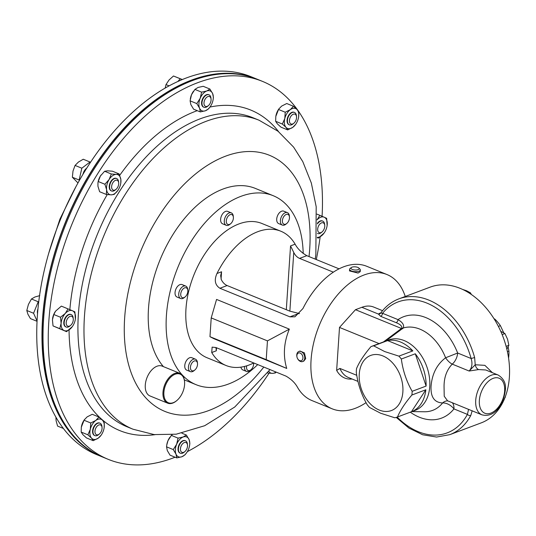 <?xml version="1.0" encoding="UTF-8"?>
<svg xmlns="http://www.w3.org/2000/svg" width="536" height="536" viewBox="0 0 536 536"><rect width="100%" height="100%" fill="white"/><g stroke="black" fill="none" stroke-linecap="round" stroke-linejoin="round"><path stroke-width="0.8" d="M351.395 267.504L350.169 268.395A5.373 2.084 3.8 0 0 349.613 269.24L349.505 270.915L358.075 273.059L360.226 271.638L360.333 269.95A5.373 2.084 3.8 0 0 359.897 269.038L358.798 267.993A4.094 1.588 3.8 0 0 352.608 267.002A4.094 1.588 3.8 0 0 351.395 267.504A4.094 1.588 3.8 0 0 352.44 269.494A4.094 1.588 3.8 0 0 357.499 269.829A4.094 1.588 3.8 0 0 358.798 267.993M349.613 269.24A5.373 2.084 3.8 0 0 352.507 271.31A5.373 2.084 3.8 0 0 358.182 271.45A5.373 2.084 3.8 0 0 360.333 269.95M194.856 369.987L194.039 370.671A6.713 4.027 -67.8 0 1 191.734 371.79A6.713 4.027 -67.8 0 1 190.387 371.629A6.713 4.027 -67.8 0 1 188.826 364.936A6.713 4.027 -67.8 0 1 194.119 359.04A6.713 4.027 -67.8 0 1 195.459 359.2A6.713 4.027 -67.8 0 1 197.402 362.443L197.503 363.502A5.293 3.176 -67.8 0 1 194.856 369.987A5.293 3.176 -67.8 0 1 193.034 370.872A5.293 3.176 -67.8 0 1 190.548 366.296A5.293 3.176 -67.8 0 1 194.916 360.822A5.293 3.176 -67.8 0 1 197.503 363.502M195.459 359.2L191.788 357.7A6.713 4.027 112.2 0 0 190.441 357.539A6.713 4.027 112.2 0 0 185.155 363.435A6.713 4.027 112.2 0 0 186.709 370.135L190.387 371.629M286.814 223.445L285.996 224.128A6.713 4.027 -67.8 0 1 283.691 225.247A6.713 4.027 -67.8 0 1 282.345 225.093A6.713 4.027 -67.8 0 1 280.79 218.393A6.713 4.027 -67.8 0 1 286.077 212.497A6.713 4.027 -67.8 0 1 287.417 212.658A6.713 4.027 -67.8 0 1 289.36 215.901L289.46 216.959A5.293 3.176 -67.8 0 1 286.814 223.445A5.293 3.176 -67.8 0 1 284.998 224.329A5.293 3.176 -67.8 0 1 282.505 219.76A5.293 3.176 -67.8 0 1 286.874 214.279A5.293 3.176 -67.8 0 1 289.46 216.959M287.417 212.658L283.745 211.157A6.713 4.027 112.2 0 0 282.398 211.003A6.713 4.027 112.2 0 0 277.112 216.892A6.713 4.027 112.2 0 0 278.673 223.592L282.345 225.093M253.602 363.281L253.575 363.033A5.293 3.176 -67.8 0 1 253.602 363.281A5.293 3.176 -67.8 0 1 252.577 367.743A5.293 3.176 -67.8 0 1 250.955 369.766L250.138 370.45A6.713 4.027 -67.8 0 1 246.486 371.415A6.713 4.027 -67.8 0 1 244.57 366.423M240.939 367.14A6.713 4.027 112.2 0 0 242.808 369.914L246.486 371.415M250.955 369.766A5.293 3.176 -67.8 0 1 247.478 370.142A5.293 3.176 -67.8 0 1 246.694 365.827M230.721 223.666L229.904 224.35A6.713 4.027 -67.8 0 1 226.246 225.308A6.713 4.027 -67.8 0 1 225.616 216.403A6.713 4.027 -67.8 0 1 231.324 212.879A6.713 4.027 -67.8 0 1 233.261 216.122L233.368 217.18A5.293 3.176 -67.8 0 1 232.336 221.643A5.293 3.176 -67.8 0 1 230.721 223.666A5.293 3.176 -67.8 0 1 226.741 223.385A5.293 3.176 -67.8 0 1 227.338 217.402A5.293 3.176 -67.8 0 1 230.996 214.48A5.293 3.176 -67.8 0 1 233.368 217.18M231.324 212.879L227.646 211.378A6.713 4.027 112.2 0 0 221.938 214.903A6.713 4.027 112.2 0 0 222.574 223.807L226.246 225.308M185.155 296.884L184.337 297.56A6.713 4.027 -67.8 0 1 180.679 298.525A6.713 4.027 -67.8 0 1 178.857 295.993A6.713 4.027 -67.8 0 1 180.619 288.703A6.713 4.027 -67.8 0 1 185.758 286.09A6.713 4.027 -67.8 0 1 187.58 288.623A6.713 4.027 -67.8 0 1 187.694 289.34L187.801 290.398A5.293 3.176 -67.8 0 1 185.155 296.884A5.293 3.176 -67.8 0 1 180.833 295.644A5.293 3.176 -67.8 0 1 183.372 288.616A5.293 3.176 -67.8 0 1 187.714 289.835A5.293 3.176 -67.8 0 1 187.801 290.398M185.758 286.09L182.079 284.596A6.713 4.027 112.2 0 0 176.94 287.202A6.713 4.027 112.2 0 0 175.178 294.492A6.713 4.027 112.2 0 0 177.007 297.024L180.679 298.525M176.813 400.553L176.445 400.861A16.114 9.668 -67.8 0 1 167.674 403.166A16.114 9.668 -67.8 0 1 167.962 378.979A16.114 9.668 -67.8 0 1 179.855 373.331A16.114 9.668 -67.8 0 1 181.952 374.778L182.126 374.959A16.114 9.668 -67.8 0 1 184.505 381.116L184.552 381.599A15.47 9.28 112.2 0 0 168.673 379.542A15.47 9.28 112.2 0 0 164.699 398.657A15.47 9.28 112.2 0 0 176.813 400.553A15.47 9.28 112.2 0 0 179.808 397.344A15.47 9.28 112.2 0 0 184.552 381.599M167.674 403.166L149.973 395.943A16.114 9.668 -67.8 0 1 150.261 371.756A16.114 9.668 -67.8 0 1 162.153 366.108L179.855 373.331M257.729 364.581A102.054 61.225 -67.8 0 1 196.102 384.694A102.054 61.225 -67.8 0 1 190.34 242.681A102.054 61.225 -67.8 0 1 273.239 195.714A102.054 61.225 -67.8 0 1 303.195 253.528M163.426 366.624A102.054 61.225 -67.8 0 1 172.438 235.371A102.054 61.225 -67.8 0 1 255.33 188.404L273.239 195.714M498.205 375.059C503.9 378.691 506.265 383.796 505.307 390.382C503.666 402.998 495.74 418.207 481.971 414.844A21.487 12.891 -67.8 0 1 475.713 400.345A21.487 12.891 -67.8 0 1 498.205 375.059L485.737 369.974L478.615 369.572L469.147 371.026C472.022 367.703 472.678 363.535 471.124 358.51L474.635 357.539A72.514 50.732 69.4 0 0 428.76 300.08A72.514 50.732 69.4 0 0 398.871 298.867L430.207 287.115A72.514 50.732 69.4 0 1 460.096 288.335A72.514 50.732 69.4 0 1 508.436 357.157A72.514 50.732 69.4 0 1 481.12 422.911L449.791 434.663A72.514 50.732 69.4 0 0 470.789 415.48L472.176 410.717M379.267 410.053A29.433 20.596 69.4 0 1 359.261 374.088A29.433 20.596 69.4 0 1 382.865 355.917A29.433 20.596 69.4 0 1 402.871 391.883A29.433 20.596 69.4 0 1 379.267 410.053M373.646 345.827L384.694 351.569L398.891 356.132A37.6 26.304 69.4 0 1 401.337 359.02L415.286 353.793A37.6 26.304 69.4 0 1 426.107 386.081L412.157 391.313A37.6 26.304 69.4 0 1 411.909 394.998L425.859 389.766A37.6 26.304 69.4 0 1 411.44 411.755L397.484 416.981A37.6 26.304 69.4 0 1 397.417 417.008A37.6 26.304 69.4 0 1 394.798 417.779L380.594 413.216L369.552 407.474A37.6 26.304 69.4 0 1 367.106 404.58C361.438 394.643 357.827 383.877 356.286 372.292A37.6 26.304 69.4 0 1 356.527 368.607C359.241 362.088 364.051 354.758 370.952 346.625A37.6 26.304 69.4 0 1 371.019 346.598A37.6 26.304 69.4 0 1 373.646 345.827L387.595 340.595A37.6 26.304 69.4 0 1 400.466 341.995A37.6 26.304 69.4 0 1 412.841 350.899L398.891 356.132M397.176 417.102A69.935 48.93 -110.6 0 0 467.412 414.395L453.938 408.901A10.74 7.069 38.3 0 0 442.602 402.945C434.388 402.603 430.535 397.049 431.051 386.288C432.063 373.9 436.914 364.393 445.604 357.773A10.74 5.172 -126.2 0 0 452.237 364.125C446.575 370.101 443.855 377.867 444.069 387.428L444.217 396.238L447.58 400.807L481.971 414.844M381.17 312.769L380.748 313.031L382.537 313.305L398 319.617C402.643 322.35 404.405 325.138 403.28 327.978L385.632 341.117M371.019 346.598L388.707 339.965A37.6 26.304 69.4 0 1 404.204 340.595A37.6 26.304 69.4 0 1 429.269 376.285A37.6 26.304 69.4 0 1 415.112 410.375L397.417 417.008M384.908 341.392L371.086 346.571M211.218 317.915L216.564 299.43L289.346 329.138C283.779 342.564 282.914 355.663 286.733 368.433L213.951 338.725L209.965 336.688L266.211 359.643L267.457 340.876L211.218 317.915L209.965 336.688M298.874 351.482L300.046 351.04L304.435 352.896L305.688 358.651L303.818 361.097L302.646 361.539A5.373 3.759 -110.6 0 0 304.602 359.06A5.373 3.759 -110.6 0 0 303.262 353.331A5.373 3.759 -110.6 0 0 298.874 351.482A5.373 3.759 -110.6 0 0 296.917 353.961A5.373 3.759 -110.6 0 0 296.931 356.782L296.984 357.036A4.094 2.861 -110.6 0 0 297.567 358.591A4.094 2.861 -110.6 0 0 300.535 360.795A4.094 2.861 -110.6 0 0 302.827 358.772A4.094 2.861 -110.6 0 0 300.736 353.378A4.094 2.861 -110.6 0 0 296.978 354.886A4.094 2.861 -110.6 0 0 296.984 357.036M339.06 268.838L306.806 255.672C301.5 252.617 297.607 248.791 295.128 244.188A72.514 43.496 112.2 0 0 280.831 231.217L261.89 223.485A72.514 43.496 112.2 0 0 238.915 223.941A72.514 43.496 112.2 0 0 188.632 291.524A72.514 43.496 112.2 0 0 207.084 357.76L226.025 365.492A72.514 43.496 112.2 0 0 248.999 365.036A72.514 43.496 112.2 0 0 253.736 362.952M366.048 402.65A72.514 43.496 -67.8 0 1 355.154 408.365A72.514 43.496 -67.8 0 1 332.179 408.821L311.965 400.573A72.514 43.496 -67.8 0 1 297.668 387.602C295.209 383.019 291.316 379.193 285.99 376.118L215.961 347.536L212.122 347.134L211.727 352.521A72.514 43.496 112.2 0 0 226.025 365.492M332.179 408.821A72.514 43.496 -67.8 0 1 313.728 342.591A72.514 43.496 -67.8 0 1 364.011 275.002A72.514 43.496 -67.8 0 1 386.985 274.546A72.514 43.496 -67.8 0 1 405.25 296.475M280.831 231.217A72.514 43.496 112.2 0 0 257.856 231.673A72.514 43.496 112.2 0 0 216.973 273.487C214.038 280.114 215.01 285.038 219.894 288.261L289.922 316.843L294.941 316.803L302.92 308.569A72.514 43.496 -67.8 0 1 343.797 266.754A72.514 43.496 -67.8 0 1 366.771 266.298L386.985 274.546M236.477 74.095A203.787 122.248 112.2 0 0 191.841 80.273A203.787 122.248 112.2 0 0 54.511 254.118A203.787 122.248 112.2 0 0 84.534 446.341M82.993 174.26A6.713 4.027 -67.8 0 1 86.718 168.177M37.54 313.64A6.713 4.027 -67.8 0 1 37.949 308.89M256.737 79.04A204.109 122.443 112.2 0 0 256.208 78.826L250.989 76.695A204.109 122.443 112.2 0 0 186.635 77.847A204.109 122.443 112.2 0 0 44.836 267.987A204.109 122.443 112.2 0 0 96.715 454.642L101.941 456.773A204.109 122.443 112.2 0 0 102.47 456.987M256.208 78.826A204.109 122.443 112.2 0 0 191.861 79.978A204.109 122.443 112.2 0 0 50.056 270.117A204.109 122.443 112.2 0 0 101.941 456.773M99.395 433.986L98.577 434.663A6.713 4.027 -67.8 0 1 94.926 435.627A6.713 4.027 -67.8 0 1 94.497 426.361A6.713 4.027 -67.8 0 1 99.998 423.192A6.713 4.027 -67.8 0 1 101.934 426.442L102.041 427.5A5.293 3.176 -67.8 0 1 100.848 432.244A5.293 3.176 -67.8 0 1 99.395 433.986A5.293 3.176 -67.8 0 1 95.361 433.604A5.293 3.176 -67.8 0 1 96.179 427.44A5.293 3.176 -67.8 0 1 99.776 424.793A5.293 3.176 -67.8 0 1 102.041 427.5M99.803 423.125A6.713 4.027 112.2 0 0 99.616 423.038A6.713 4.027 112.2 0 0 94.115 426.207A6.713 4.027 112.2 0 0 94.544 435.473A6.713 4.027 112.2 0 0 94.738 435.54M116.044 189.335L115.233 190.019A6.713 4.027 -67.8 0 1 111.575 190.984A6.713 4.027 -67.8 0 1 110.711 190.394A6.713 4.027 -67.8 0 1 110.738 182.461A6.713 4.027 -67.8 0 1 116.654 178.548A6.713 4.027 -67.8 0 1 117.511 179.138A6.713 4.027 -67.8 0 1 118.59 181.791L118.697 182.85A5.293 3.176 -67.8 0 1 116.044 189.335A5.293 3.176 -67.8 0 1 112.486 189.63A5.293 3.176 -67.8 0 1 112.828 182.789A5.293 3.176 -67.8 0 1 117.846 180.759A5.293 3.176 -67.8 0 1 118.697 182.85M116.459 178.481A6.713 4.027 112.2 0 0 116.272 178.394A6.713 4.027 112.2 0 0 110.356 182.307A6.713 4.027 112.2 0 0 110.336 190.24A6.713 4.027 112.2 0 0 111.193 190.823A6.713 4.027 112.2 0 0 111.388 190.896M293.875 123.22L293.058 123.896A6.713 4.027 -67.8 0 1 289.4 124.861A6.713 4.027 -67.8 0 1 288.978 115.595A6.713 4.027 -67.8 0 1 294.478 112.426A6.713 4.027 -67.8 0 1 296.415 115.669L296.522 116.727A5.293 3.176 -67.8 0 1 295.329 121.478A5.293 3.176 -67.8 0 1 293.875 123.22A5.293 3.176 -67.8 0 1 289.842 122.831A5.293 3.176 -67.8 0 1 290.653 116.667A5.293 3.176 -67.8 0 1 294.257 114.027A5.293 3.176 -67.8 0 1 296.522 116.727M294.284 112.359A6.713 4.027 112.2 0 0 294.096 112.272A6.713 4.027 112.2 0 0 288.596 115.441A6.713 4.027 112.2 0 0 289.025 124.707A6.713 4.027 112.2 0 0 289.219 124.774M70.618 325.392L69.801 326.076A6.713 4.027 -67.8 0 1 68.374 326.953A6.713 4.027 -67.8 0 1 66.149 327.034A6.713 4.027 -67.8 0 1 64.421 320.977A6.713 4.027 -67.8 0 1 68.99 314.686A6.713 4.027 -67.8 0 1 71.221 314.605A6.713 4.027 -67.8 0 1 73.157 317.848L73.264 318.907A5.293 3.176 -67.8 0 1 70.618 325.392A5.293 3.176 -67.8 0 1 69.492 326.082A5.293 3.176 -67.8 0 1 66.189 322.685A5.293 3.176 -67.8 0 1 69.975 316.414A5.293 3.176 -67.8 0 1 73.264 318.907M71.027 314.531A6.713 4.027 112.2 0 0 70.839 314.444A6.713 4.027 112.2 0 0 68.608 314.531A6.713 4.027 112.2 0 0 64.039 320.823A6.713 4.027 112.2 0 0 65.767 326.88A6.713 4.027 112.2 0 0 65.962 326.947M208.41 105.605L207.593 106.289A6.713 4.027 -67.8 0 1 203.941 107.254A6.713 4.027 -67.8 0 1 201.978 102.858A6.713 4.027 -67.8 0 1 204.504 96.621A6.713 4.027 -67.8 0 1 209.013 94.818A6.713 4.027 -67.8 0 1 210.95 98.061L211.057 99.12A5.293 3.176 -67.8 0 1 211.077 100.024A5.293 3.176 -67.8 0 1 208.41 105.605A5.293 3.176 -67.8 0 1 203.982 102.905A5.293 3.176 -67.8 0 1 207.425 96.788A5.293 3.176 -67.8 0 1 211.057 99.12M208.819 94.751A6.713 4.027 112.2 0 0 208.631 94.664A6.713 4.027 112.2 0 0 204.122 96.467A6.713 4.027 112.2 0 0 201.596 102.704A6.713 4.027 112.2 0 0 203.559 107.1A6.713 4.027 112.2 0 0 203.754 107.166M317.446 223.881A6.713 4.027 -67.8 0 1 320.474 221.174A6.713 4.027 -67.8 0 1 322.706 221.093A6.713 4.027 -67.8 0 1 324.642 224.336L324.749 225.395A5.293 3.176 -67.8 0 1 322.103 231.88A5.293 3.176 -67.8 0 1 320.977 232.577A5.293 3.176 -67.8 0 1 317.674 229.18A5.293 3.176 -67.8 0 1 321.466 222.902A5.293 3.176 -67.8 0 1 324.749 225.395M322.103 231.88L321.285 232.564A6.713 4.027 -67.8 0 1 319.858 233.448A6.713 4.027 -67.8 0 1 317.634 233.529A6.713 4.027 -67.8 0 1 317.446 233.441M322.511 221.026A6.713 4.027 112.2 0 0 322.324 220.939A6.713 4.027 112.2 0 0 320.093 221.02A6.713 4.027 112.2 0 0 317.426 223.217M184.86 451.593L184.042 452.277A6.713 4.027 -67.8 0 1 180.391 453.235A6.713 4.027 -67.8 0 1 178.428 448.846A6.713 4.027 -67.8 0 1 180.954 442.609A6.713 4.027 -67.8 0 1 185.463 440.8A6.713 4.027 -67.8 0 1 187.399 444.049L187.506 445.108A5.293 3.176 -67.8 0 1 187.526 446.012A5.293 3.176 -67.8 0 1 184.86 451.593A5.293 3.176 -67.8 0 1 180.431 448.887A5.293 3.176 -67.8 0 1 183.875 442.776A5.293 3.176 -67.8 0 1 187.506 445.108M185.268 440.733A6.713 4.027 112.2 0 0 185.081 440.646A6.713 4.027 112.2 0 0 180.572 442.448A6.713 4.027 112.2 0 0 178.046 448.686A6.713 4.027 112.2 0 0 180.009 453.081A6.713 4.027 112.2 0 0 180.203 453.148M269.065 373.177A204.109 122.443 -67.8 0 1 187.365 451.613M175.084 457.215A204.109 122.443 -67.8 0 1 108.218 459.339A204.109 122.443 -67.8 0 1 97.86 173.45A204.109 122.443 -67.8 0 1 262.493 81.385A204.109 122.443 -67.8 0 1 322.082 216.276M108.218 459.339L102.999 457.208A204.109 122.443 -67.8 0 1 92.641 171.319A204.109 122.443 -67.8 0 1 257.273 79.254L262.493 81.385M297.567 358.591L297.694 358.818A5.373 3.759 -110.6 0 0 302.646 361.539M320.146 236.912A204.109 122.443 -67.8 0 1 316.28 259.538M186.568 452.833L185.041 454.783L181.892 456.746A10.74 6.445 112.2 0 0 186.568 452.833A10.74 6.445 112.2 0 0 188.438 449.47A10.74 6.445 112.2 0 0 189.597 445.416A10.74 6.445 112.2 0 0 189.094 439.594A10.74 6.445 112.2 0 0 183.198 436.987A10.74 6.445 112.2 0 0 176.652 444.257A10.74 6.445 112.2 0 0 175.996 454.139A10.74 6.445 112.2 0 0 181.892 456.746L176.746 457.891L170.046 455.158L167.306 450.588L166.549 446.836L166.803 444.766A10.74 6.445 -67.8 0 1 167.962 440.713A10.74 6.445 -67.8 0 1 169.832 437.349A10.74 6.445 -67.8 0 1 169.912 437.235M193.463 91.254A10.74 6.445 112.2 0 0 193.382 91.368A10.74 6.445 112.2 0 0 191.513 94.725L194.91 89.418L201.61 92.152L206.749 90.999A10.74 6.445 112.2 0 0 200.203 98.276A10.74 6.445 112.2 0 0 199.546 108.151A10.74 6.445 112.2 0 0 205.442 110.758A10.74 6.445 112.2 0 0 210.119 106.845A10.74 6.445 112.2 0 0 211.988 103.488A10.74 6.445 112.2 0 0 213.147 99.435A10.74 6.445 112.2 0 0 212.645 93.606A10.74 6.445 112.2 0 0 206.749 90.999L209.904 89.043L212.645 93.606L213.402 97.364L213.167 99.281M190.3 99.126L190.354 98.785A10.74 6.445 -67.8 0 1 191.513 94.725L190.099 100.848L196.799 103.589L200.203 98.276L201.61 92.152M52.541 318.706A10.74 6.445 -67.8 0 1 52.562 318.565A10.74 6.445 -67.8 0 1 55.59 311.148A10.74 6.445 -67.8 0 1 55.603 311.128L61.365 306.116L72.467 310.759A10.74 6.445 112.2 0 0 65.278 313.453A10.74 6.445 112.2 0 0 61.117 323.355A10.74 6.445 112.2 0 0 64.139 330.565A10.74 6.445 112.2 0 0 71.328 327.871A10.74 6.445 112.2 0 0 72.327 326.632A10.74 6.445 112.2 0 0 75.355 319.215A10.74 6.445 112.2 0 0 75.489 317.969A10.74 6.445 112.2 0 0 72.467 310.759L74.873 311.858L75.368 319.128M295.584 124.459L292.783 127.334L287.685 129.906L280.985 127.173L277.326 123.829L275.651 121.304L275.812 116.426A10.74 6.445 -67.8 0 1 275.819 116.392A10.74 6.445 -67.8 0 1 276.1 114.985A10.74 6.445 -67.8 0 1 278.847 108.976L281.641 106.094L286.747 103.522L293.447 106.262L297.105 109.599A10.74 6.445 112.2 0 0 290.331 109.646A10.74 6.445 112.2 0 0 284.79 118.536A10.74 6.445 112.2 0 0 286.016 127.38A10.74 6.445 112.2 0 0 292.783 127.334A10.74 6.445 112.2 0 0 295.584 124.459A10.74 6.445 112.2 0 0 298.331 118.443A10.74 6.445 112.2 0 0 298.612 117.042A10.74 6.445 112.2 0 0 297.105 109.599L298.78 112.124L298.612 117.042M111.321 173.992L104.621 171.252L100.426 175.982A10.74 6.445 112.2 0 0 97.994 182.508L98.215 181.523L104.915 184.257L109.116 179.526A10.74 6.445 112.2 0 0 106.624 189.771A10.74 6.445 112.2 0 0 111.24 194.849A10.74 6.445 112.2 0 0 117.759 190.575A10.74 6.445 112.2 0 0 118.349 189.69A10.74 6.445 112.2 0 0 120.781 183.165A10.74 6.445 112.2 0 0 120.848 179.446A10.74 6.445 112.2 0 0 116.225 174.368A10.74 6.445 112.2 0 0 109.116 179.526L111.321 173.992L116.225 174.368L119.139 173.939L120.848 179.446L120.781 183.165M98.215 181.523L100.426 175.982A10.74 6.445 -67.8 0 1 101.023 175.098A10.74 6.445 -67.8 0 1 101.103 174.977M101.103 435.225L98.309 438.1L93.204 440.672L91.535 438.147L87.871 434.81L81.171 432.07L81.338 427.192A10.74 6.445 -67.8 0 1 81.338 427.159A10.74 6.445 -67.8 0 1 81.619 425.752A10.74 6.445 -67.8 0 1 84.366 419.742L87.167 416.861L92.266 414.288L98.966 417.028L102.624 420.365A10.74 6.445 112.2 0 0 95.857 420.412A10.74 6.445 112.2 0 0 90.309 429.303A10.74 6.445 112.2 0 0 91.535 438.147A10.74 6.445 112.2 0 0 98.309 438.1A10.74 6.445 112.2 0 0 101.103 435.225A10.74 6.445 112.2 0 0 103.85 429.209A10.74 6.445 112.2 0 0 104.131 427.808A10.74 6.445 112.2 0 0 102.624 420.365L104.299 422.891L104.131 427.808M176.746 457.891L175.996 454.139L173.249 449.57L176.652 444.257L178.059 438.133L183.198 436.987L186.354 435.024L189.094 439.594L189.851 443.346L189.617 445.262M166.549 446.836L173.249 449.57M166.75 445.115L167.962 440.713L171.359 435.4L178.059 438.133M171.359 435.4L172.177 434.683M181.905 433.209L186.354 435.024M317.312 237.354A10.74 6.445 112.2 0 0 323.087 234.326A10.74 6.445 112.2 0 0 324.086 233.086A10.74 6.445 112.2 0 0 327.114 225.669A10.74 6.445 112.2 0 0 327.248 224.423A10.74 6.445 112.2 0 0 324.226 217.214A10.74 6.445 112.2 0 0 317.292 219.633M324.086 233.086L318.31 238.118L317.299 237.649M327.134 225.529L326.632 218.313L319.825 215.305L317.037 219.907M317.292 237.703L318.31 238.118M316.944 214.125L319.825 215.305M210.119 106.845L208.591 108.801L205.442 110.758L200.297 111.91L199.546 108.151L196.799 103.589M194.91 89.418L198.059 87.455L203.204 86.303L209.904 89.043M190.099 100.848L190.856 104.607L193.596 109.177L200.297 111.91M55.59 311.148L53.801 314.511L60.501 317.245L65.278 313.453L68.065 308.85M72.327 326.632L66.551 331.663L59.744 328.655L61.117 323.355L60.501 317.245M53.801 314.511L52.428 319.811L53.044 325.922L66.551 331.663M53.044 325.922L59.744 328.655M287.685 129.906L286.016 127.38L282.351 124.044L284.79 118.536L285.232 112.218L290.331 109.646L293.447 106.262M275.651 121.304L282.351 124.044M275.819 116.392L278.532 109.485L285.232 112.218M278.532 109.485L279.075 108.654M268.791 371.26A10.74 6.445 112.2 0 0 272.415 373.378A10.74 6.445 112.2 0 0 276.033 372.051M276.228 372.131L275.33 372.942L272.415 373.378L267.511 372.996M117.719 190.628L114.155 194.414L111.24 194.849L106.336 194.468L106.624 189.771L104.915 184.257M104.621 171.252L107.535 170.823L112.439 171.198L119.139 173.939M97.947 182.836L97.934 186.22L99.636 191.734L106.336 194.468M87.871 434.81L90.309 429.303L90.751 422.984L95.857 420.412L98.966 417.028M81.338 427.159L84.052 420.251L90.751 422.984M84.052 420.251L84.594 419.42M81.171 432.07L82.846 434.602L86.504 437.939L93.204 440.672M165.182 88.072L165.993 84.588L169.021 80.005L173.476 75.998L182.334 79.542M169.115 85.861L165.993 84.588M182.267 79.569L180.243 78.765L177.872 81.479M180.243 78.765L173.476 75.998M37.044 321.305L30.465 318.619L27.919 314.264L26.8 310.485L28.415 304.448L31.45 298.988L34.894 297.011L39.765 295.617M38.76 301.534L38.217 301.748L31.45 298.988M38.217 301.748L33.567 313.252L37.064 320.997M33.567 313.252L26.8 310.485M77.981 182.937L72.367 177.249L73.003 171.051L75.067 165.43L78.444 162.046L83.248 159.239L90.014 162.006L81.834 168.197L79.134 180.016L79.449 180.337M90.423 162.428L90.014 162.006M79.134 180.016L72.367 177.249M81.834 168.197L75.067 165.43M63.382 428.458L57.613 426.107L56.099 420.78L55.912 417.162M352.118 379.019A39.262 23.557 -67.8 0 1 336.648 370.396L339.502 327.429L355.482 309.701L361.867 307.302A37.386 22.425 -67.8 0 1 373.713 307.074L382.55 310.679M333.345 272.167L299.57 258.385A10.74 7.517 69.4 0 1 293.755 252.456L290.546 245.903L286.311 309.701M215.941 347.522L216.303 350.805L211.727 352.521M216.973 273.487L221.556 271.772L220.671 275.692L221.314 279.618A10.74 7.517 -110.6 0 0 227.13 285.547L289.835 311.141L299.49 313.594M289.346 329.138L267.457 340.876M286.733 368.433L266.211 359.643M411.909 394.998C405.042 403.072 400.238 410.402 397.484 416.981M411.44 411.755L425.859 389.766M401.337 359.02C402.851 370.523 406.456 381.284 412.157 391.313M426.107 386.081L415.286 353.793M412.841 350.899L387.595 340.595M474.635 357.539L475.224 364.761L484.886 365.351L492.396 372.688M383.448 341.935L401.879 328.159A2.58 2.318 33.7 0 0 403.28 327.978A43.758 30.612 -110.6 0 1 419.949 329.171A43.758 30.612 -110.6 0 1 445.604 357.773L457.65 353.016L471.124 358.51A69.935 48.93 -110.6 0 0 426.877 303.095A69.935 48.93 -110.6 0 0 382.537 313.305A2.58 1.548 -67.8 0 1 380.654 316.327L378.403 314.056L380.882 312.816M468.558 409.37L467.412 414.395A2.58 1.575 28.4 0 0 470.789 415.48M411.822 411.608L424.579 411.762A43.758 30.612 -110.6 0 0 442.602 402.945A10.74 7.94 98 0 1 447.828 400.908M401.879 328.159C402.127 326.102 400.204 324.26 396.117 322.639A2.58 1.548 -67.8 0 0 398 319.617A54.136 37.875 69.4 0 1 425.912 317.627A54.136 37.875 69.4 0 1 457.65 353.016A10.74 6.445 -67.8 0 1 452.237 364.125L469.147 371.026L475.224 364.761A5.373 3.786 -107.4 0 0 478.615 369.572M336.648 370.396L339.891 368.426L356.748 375.307M339.502 327.429L379.066 343.583M355.482 309.701L401.625 328.535M398.871 298.867C391.682 301.601 385.645 306.304 380.768 312.97L380.386 313.319A2.58 1.923 72.2 0 1 379.367 313.259M380.748 313.031A2.58 2.365 19.5 0 1 378.403 314.056L361.867 307.302M401.698 328.561L402.817 328.648M507.418 351.676L508.925 351.113L508.128 346.946M503.746 332.802L500.396 325.66L498.406 326.411M494.433 319.369L494.916 319.188L493.971 318.632M500.396 325.66A34.914 24.428 -110.6 0 0 494.916 319.188M508.577 358.088A34.914 24.428 -110.6 0 0 508.925 351.113M462.668 289.46L466.521 290.74L470.474 292.857L471.378 294.492M469.476 293.226L470.474 292.857M505.348 396.566L503.445 400.935M505.066 397.31L505.428 397.176M500.771 331.355L504.932 333.553L507.545 339.194L508.872 345.311L506.842 349.144M502.152 334.598L504.932 333.553M506.118 346.343L508.872 345.311M479.352 400.479A18.907 11.343 112.2 0 0 490.842 413.122A18.907 11.343 112.2 0 0 504.644 390.992A18.907 11.343 112.2 0 0 493.154 378.349A18.907 11.343 112.2 0 0 479.352 400.479M118.476 193.034A166.857 100.091 -67.8 0 1 253.059 117.779L259.109 120.245A166.857 100.091 -67.8 0 0 124.526 195.506A166.857 100.091 -67.8 0 0 132.995 429.209L126.945 426.743A166.857 100.091 -67.8 0 1 118.476 193.034M119.709 175.319A173.128 103.857 -67.8 0 1 197.255 110.664M209.978 107.046A173.128 103.857 -67.8 0 1 278.633 131.722M263.806 367.066A138.322 82.98 -67.8 0 1 140.961 391.829A138.322 82.98 -67.8 0 1 157.892 217.676A138.322 82.98 -67.8 0 1 263.015 153.155A138.322 82.98 -67.8 0 1 309.024 256.577M154.978 434.676A173.128 103.857 -67.8 0 1 69.057 329.955M69.848 309.62A173.128 103.857 -67.8 0 1 107.247 194.581M293.755 252.456L289.855 311.148M221.556 271.772L221.073 279.042M216.504 347.757L216.303 350.805M295.128 244.188L290.546 245.903M306.806 255.672L299.57 258.385M298.927 313.466L289.922 316.843M227.13 285.547L219.894 288.261M452.344 402.757A10.74 6.445 112.2 0 1 453.938 408.901A54.136 37.875 69.4 0 1 410.295 412.184M339.891 368.426A37.386 22.425 112.2 0 0 348.48 377.532L357.961 381.404M396.117 322.639L380.654 316.327M184.33 379.883L196.102 384.694M94.926 435.627L94.544 435.473M116.654 178.548L116.272 178.394M294.478 112.426L294.096 112.272M66.149 327.034L65.767 326.88M209.013 94.818L208.631 94.664M322.706 221.093L322.324 220.939M180.391 453.235L180.009 453.081M132.995 429.209L154.134 434.582L176.197 434.2L204.678 425.725L234.755 407.005L270.017 369.599M315.222 259.102L315.858 254.426L316.193 206.729L311.336 183.037L302.793 161.644L293.614 147.119L278.063 131.273L259.109 120.245M185.463 440.8L185.081 440.646M189.597 445.416L189.65 445.068M203.941 107.254L203.559 107.1M213.147 99.435L213.201 99.086M71.221 314.605L70.839 314.444M289.4 124.861L289.025 124.707M111.575 190.984L111.193 190.823M99.998 423.192L99.616 423.038M75.951 186.642L59.918 219.157L48.615 253.608M396.231 417.41L408.914 428.063L422.643 434.77L436.579 437.041L449.791 434.663"/></g></svg>
